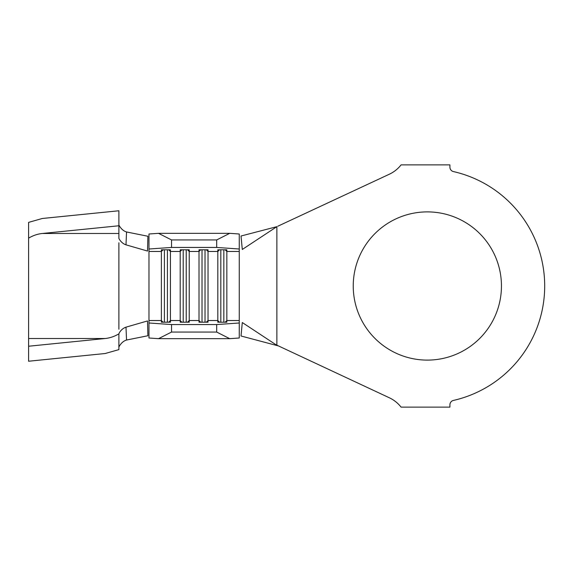 <?xml version="1.0" encoding="UTF-8"?>
<svg xmlns="http://www.w3.org/2000/svg" width="572" height="572" viewBox="0 0 572 572"><rect width="100%" height="100%" fill="white"/><g stroke="black" fill="none" stroke-linecap="round" stroke-linejoin="round"><path stroke-width="0.86" d="M427.348 211.89A74.11 74.11 0 0 0 353.239 286A74.11 74.11 0 0 0 427.348 360.11A74.11 74.11 0 0 0 501.451 286A74.11 74.11 0 0 0 427.348 211.89M276.09 344.816L242.292 322.529L241.019 335.993L277.806 345.767L276.09 344.816L389.289 397.754A32.354 32.354 0 0 1 401.086 407.128L449.914 407.128L449.914 404.833A4.512 4.512 0 0 1 453.424 400.429A117.367 117.367 0 0 0 453.424 171.571A4.512 4.512 0 0 1 449.914 167.167L449.914 164.872L401.086 164.872A32.354 32.354 0 0 1 389.289 174.245L277.806 226.233M276.877 226.662L241.019 236.007L242.292 249.471L276.09 227.184M148.977 320.663L148.977 322.994L171.543 324.553L216.688 324.553L239.26 322.994L239.26 338.002L229.715 338.667L216.688 332.06L216.688 324.553M239.26 320.792L239.26 322.994M225.153 322.215L226.841 320.527L226.841 322.215L217.818 322.215L217.818 249.785L226.841 249.785L226.841 320.527L239.26 320.527L239.26 251.473L226.841 251.473L225.153 249.785M206.342 322.215L208.036 320.527L208.036 322.215L199.006 322.215L199.006 249.785L208.036 249.785L208.036 320.527L217.818 320.527L219.505 322.215M187.537 322.215L189.225 320.527L189.225 322.215L180.201 322.215L180.201 249.785L189.225 249.785L189.225 320.527L199.006 320.527L200.7 322.215M168.726 322.215L170.42 320.527L170.42 322.215L161.39 322.215L161.39 249.785L170.42 249.785L170.42 320.527L180.201 320.527L181.889 322.215M163.077 249.785L161.39 251.473L148.977 251.473L148.977 320.527L161.39 320.527L163.077 322.215M148.977 249.006L148.977 233.998L158.515 233.333L171.543 239.94L171.543 247.447L148.977 249.006L148.977 251.337M171.543 324.553L171.543 332.06L158.515 338.667L148.977 338.002L148.977 322.994M276.877 226.705L276.877 345.295M239.26 249.006L216.688 247.447L216.688 239.94L229.715 233.333L239.26 233.998L239.26 251.208M158.515 338.667L229.715 338.667M171.543 332.06L216.688 332.06M171.543 247.447L216.688 247.447M171.543 239.94L216.688 239.94M158.515 233.333L229.715 233.333M125.99 244.837L147.505 251.051L147.898 236.25L126.548 231.967L125.99 244.837C123.302 243.908 121.1 242.07 119.376 239.325L118.883 238.41L118.883 210.768L42.321 218.483L28.6 222.379L28.6 361.232L105.162 353.517L118.883 349.621L118.883 333.862C114.45 336.479 109.881 338.031 105.162 338.517L28.6 346.232M118.883 333.862L119.376 332.675C121.1 329.93 123.302 328.092 125.99 327.163L147.505 320.949L147.898 335.75L126.548 340.033C123.759 340.862 121.393 342.85 119.441 346.003L118.883 346.975M118.883 225.025L119.441 225.997C121.386 229.15 123.752 231.138 126.548 231.967M118.883 242.778L118.883 329.222M125.99 327.163L126.548 340.033M28.6 238.138C33.026 235.521 37.602 233.969 42.321 233.483L118.883 225.768M220.828 249.785L220.828 322.215M223.838 249.785L223.838 322.215M202.016 249.785L202.016 322.215M205.026 249.785L205.026 322.215M183.204 249.785L183.204 322.215M186.215 249.785L186.215 322.215M164.4 249.785L164.4 322.215M167.41 249.785L167.41 322.215M168.726 249.785L170.42 251.473L180.201 251.473L181.889 249.785M187.537 249.785L189.225 251.473L199.006 251.473L200.7 249.785M206.342 249.785L208.036 251.473L217.818 251.473L219.505 249.785M28.6 338.517L105.162 338.517M42.321 233.483L118.883 233.483"/></g></svg>
